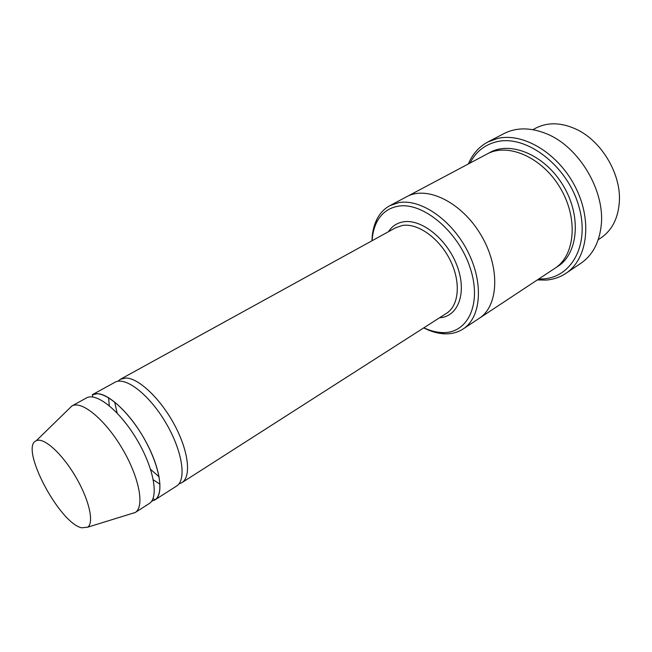 <?xml version="1.0" encoding="UTF-8"?>
<svg xmlns="http://www.w3.org/2000/svg" width="652" height="652" viewBox="0 0 652 652"><rect width="100%" height="100%" fill="white"/><g stroke="black" fill="none" stroke-linecap="round" stroke-linejoin="round"><path stroke-width="0.98" d="M151.614 501.241L154.736 500.027C163.921 494.501 160.604 469.032 146.235 442.317C131.965 415.577 109.992 394.061 97.49 393.686L92.193 394.786L114.842 382.325C125.2 376.123 148.933 394.224 165.575 422.382C182.356 450.459 186.912 479.962 176.513 486.09L154.736 500.027M160.001 484.24L153.318 479.791M109.291 405.707L108.574 397.704M423.857 327.817C429.937 330.662 435.862 332.243 441.632 332.544C467.419 334.37 482.472 304.239 470.059 267.565C458.046 230.841 422.121 201.362 397.687 206.293C388.022 208.167 380.939 213.685 376.44 222.845C373.946 228.061 372.496 234.019 372.096 240.718M532.88 129.666L535.699 128.167C547.957 121.916 561.739 122.397 577.028 129.618C601.649 141.386 620.834 173.66 619.4 200.914C618.43 217.792 612.269 230.123 600.916 237.907L598.251 239.667M423.718 327.899C430.719 331.477 437.549 333.449 444.216 333.816L447.166 333.84C453.107 333.653 458.437 332.031 463.14 328.958C481.054 317.565 484.004 283.335 467.826 251.599C451.836 219.797 420.499 198.42 398.641 202.666L389.863 205.665C384.093 208.795 379.66 213.563 376.554 219.96C373.686 225.999 372.153 232.943 371.958 240.8M178.892 483.914L181.859 482.667C191.46 476.873 188.738 451.518 174.695 425.243C160.759 398.951 138.762 378.07 125.893 378.021L120.408 379.26L117.89 381.273M68.688 409.122L71.842 405.992L86.431 397.964C96.309 392.007 119.87 410.784 136.83 439.464C153.921 468.071 159.145 497.745 149.194 503.572L135.168 512.545L130.913 513.825M71.842 405.992L71.964 405.927C81.639 400.304 105.005 419.423 122.054 448.25C139.226 477.003 144.842 506.661 135.282 512.472L135.168 512.545M81.655 527.802C59.259 523.181 19.267 447.142 36.235 440.752C43.431 436.889 61.541 452.912 75.241 476.066C89.031 499.171 94.45 522.733 87.621 527.207L81.655 527.802M538.862 278.917C569.652 280.556 590.679 246.692 578.805 206.187C567.395 165.608 526.229 134.418 496.84 141.728C484.754 144.654 475.813 151.769 470.019 163.073M406.44 196.855L486.979 154.059C507.892 142.405 542.146 157.213 560.198 187.857C578.495 218.363 575.121 255.527 554.893 268.322L478.796 318.616M479.13 318.396C498.682 306.106 500.5 267.573 480.956 234.948C461.649 202.193 426.93 185.372 406.791 196.668C426.93 185.372 461.649 202.193 480.956 234.956C500.5 267.573 498.674 306.106 479.13 318.388L463.14 328.958M537.313 279.944L546.197 280.075C553.426 279.496 559.978 277.263 565.854 273.367C587.33 259.431 592.733 221.435 575.634 187.54C558.748 153.562 523.393 132.258 497.639 138.436L487.786 142.022C478.984 146.765 472.513 154.068 468.38 163.937M487.786 142.022L503.89 133.619C516.425 127.246 530.72 127.327 546.767 133.872C578.984 146.765 605.268 190.995 601.201 225.462C599.269 242.683 592.513 255.274 580.924 263.245L565.854 273.367M439.562 317.76C458.103 316.823 467.191 293.033 457.264 266.326C447.598 239.594 421.608 218.607 403.449 221.827C397.003 222.919 391.999 226.22 388.437 231.729M181.859 482.667L446.53 313.302C459.081 305.527 461.103 281.957 450.133 260.075C439.293 238.143 417.842 222.927 402.504 225.453L395.674 227.744L120.408 379.26M488.633 153.236C509.399 140.074 544.917 154.508 563.409 185.95C582.187 217.222 577.892 255.315 556.409 267.263M441.632 332.544L444.216 333.816M376.44 222.845L376.554 219.96M87.621 527.207L135.282 512.472M36.235 440.752L71.964 405.927M153.016 498.625L155.127 499.725C164.459 494.208 160.205 464.909 141.533 434.118C125.298 407.41 102.829 389.391 92.641 394.59L92.6 396.97M114.67 402.015L117.124 413.058M150.604 469.391L159.129 476.832M406.791 196.668L389.863 205.665"/></g></svg>
